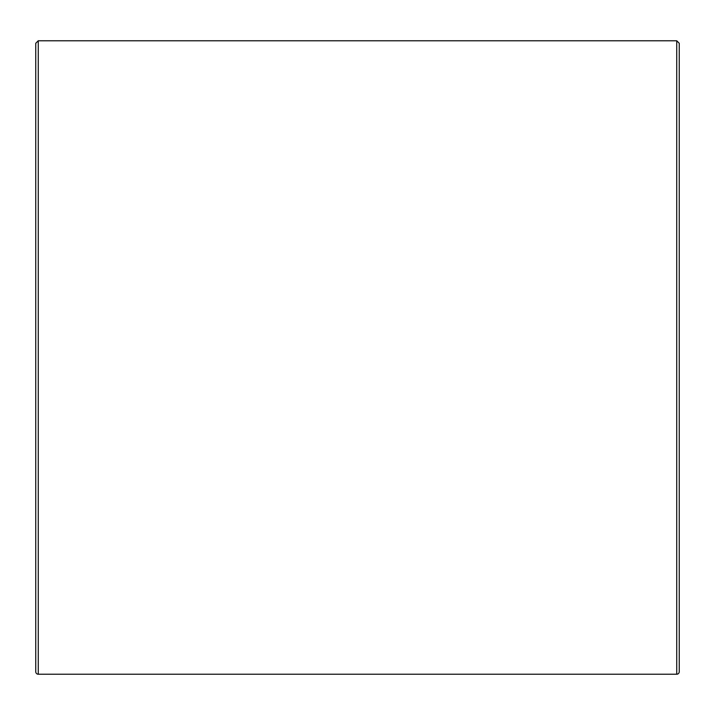 <?xml version="1.0" encoding="UTF-8"?>
<svg xmlns="http://www.w3.org/2000/svg" width="715" height="715" viewBox="0 0 715 715"><rect width="100%" height="100%" fill="white"/><g stroke="black" fill="none" stroke-linecap="round" stroke-linejoin="round"><path stroke-width="1.07" d="M679.25 671.707L679.25 43.293L676.739 40.773L676.739 674.227A2.511 2.511 0 0 0 679.25 671.707M38.261 40.773L38.261 674.227A2.511 2.511 0 0 1 35.75 671.707L35.75 43.293L38.261 40.773L676.739 40.773M35.75 80.992L35.75 634.008M38.261 674.227L676.739 674.227"/></g></svg>
